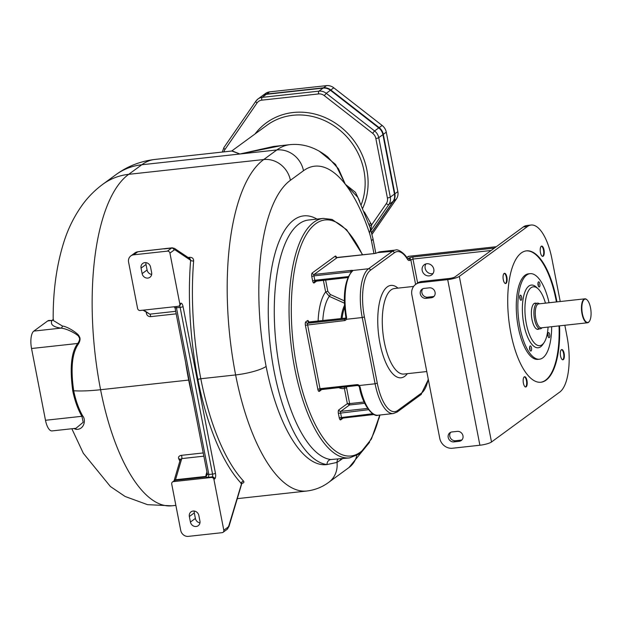 <?xml version="1.0" encoding="UTF-8"?>
<svg xmlns="http://www.w3.org/2000/svg" width="622" height="622" viewBox="0 0 622 622"><rect width="100%" height="100%" fill="white"/><g stroke="black" fill="none" stroke-linecap="round" stroke-linejoin="round"><path stroke-width="0.93" d="M231.819 151.014L239.905 154.007L273.618 146.442L289.883 144.662A166.945 63.421 83.7 0 0 276.829 149.964L239.905 154.007L281.517 145.571M319.343 151.224L335.561 164.433L345.327 184.267L355.473 192.377L359.586 201.038M232.286 150.967L239.905 154.007L141.785 164.76A166.945 63.421 -96.3 0 1 154.831 159.45L232.286 150.967M289.883 144.662C303.07 143.324 315.688 147.43 327.755 156.977L338.461 168.819L345.327 184.267L357.774 197.275L370.106 227.636L372.943 238.537A24.095 4.766 -11 0 1 371.451 240.714A28.682 10.893 83.7 0 0 369.406 232.83A142.85 54.262 83.7 0 0 345.327 184.267A142.85 54.262 83.7 0 0 303.489 170.723L290.404 180.294A153.175 58.188 83.7 0 0 266.115 366.412A132.525 50.343 83.7 0 0 327.048 464.556L337.007 462.418L342.473 458.686M364.313 211.892L371.629 224.931L369.507 225.848M394.465 194.087L390.297 197.127L378.744 137.68A10.325 9.33 -126.2 0 0 374.599 130.954L326.255 93.316A10.325 9.33 -126.2 0 0 318.969 91.139L262.157 97.366A10.325 9.33 -126.2 0 0 257.998 98.968L262.157 95.92A10.325 9.33 53.8 0 1 266.325 94.319L323.137 88.099A10.325 9.33 53.8 0 1 330.414 90.276L378.759 127.914A10.325 9.33 53.8 0 1 382.911 134.632L394.465 194.087A10.325 9.33 53.8 0 1 393.05 201.419L371.583 232.574M370.829 229.899L371.629 224.931L386.293 203.643A8.032 7.262 -126.2 0 0 387.397 197.944L375.843 138.488A8.032 7.262 -126.2 0 0 372.617 133.263L324.272 95.625A8.032 7.262 -126.2 0 0 318.612 93.93L261.8 100.15A8.032 7.262 -126.2 0 0 257.01 102.988L225.016 149.428A8.032 7.262 -126.2 0 0 223.951 151.877M73.715 428.535L76.102 429.359C84.141 429.919 86.31 419.834 82.672 415.908C78.644 408.74 75.659 400.358 73.699 390.764C70.511 368.605 72.074 353.016 78.388 344.005C80.347 340.662 80.565 338.049 79.056 336.175C78.94 334.146 67.961 326.581 62.418 326.037L53.189 320.416C52.901 291.57 56.501 265.337 63.988 241.694C68.249 228.227 74.469 215.826 82.633 204.506C88.207 196.879 94.917 190.145 102.778 184.299A64.253 58.064 53.8 0 1 128.692 174.331L141.785 164.76A64.253 58.064 53.8 0 0 115.863 174.728C127.347 166.284 140.331 161.191 154.831 159.45M82.672 415.908L81.91 416.297C77.843 409.198 74.788 400.7 72.743 390.803C69.641 367.478 71.312 351.694 77.75 343.461C79.771 340.498 80.121 338.321 78.792 336.937C79.538 335.678 67.992 328.61 60.878 328.128C53.049 326.954 50.079 324.396 51.96 320.47L48.819 320.486A14.345 5.45 -96.3 0 0 47.7 320.936L51.96 320.47A2.294 2.216 29.1 0 0 53.243 319.786M76.102 429.359A2.294 2.091 105.6 0 0 75.231 428.371M45.492 420.285A14.345 5.45 -96.3 0 0 52.015 430.914L75.962 428.294L83.192 422.276L81.91 416.297L45.492 420.285L31.543 348.514A14.345 5.45 -96.3 0 1 33.821 331.091L47.7 320.936M78.388 344.005A2.294 0.925 32.2 0 0 77.75 343.461L31.543 348.514M62.418 326.037A2.294 1.975 -81.1 0 1 60.878 328.128L33.821 331.091M146.256 312.337A177.27 67.339 83.7 0 0 146.271 312.602C146.621 315.3 148.09 316.652 150.672 316.645L176.197 313.846M303.489 170.723A24.095 21.778 -126.2 0 0 276.829 149.964L263.744 159.535A177.27 67.339 83.7 0 0 235.629 374.934L200.813 378.744A177.27 67.339 -96.3 0 1 193.636 260.999C193.59 258.503 192.307 257.283 189.772 257.321L188.139 257.5M241.235 483.496C243.637 483.162 244.415 482.361 243.567 481.109A2.294 1.897 -43.3 0 0 241.289 483.418A158.913 60.365 -96.3 0 1 197.913 379.56A179.564 68.21 -96.3 0 1 190.635 260.291L190.052 258.775L174.502 248.403L172.224 247.813A8.56 3.25 83.7 0 0 171.555 248.085L167.396 251.132L133.629 254.826A6.881 6.22 -126.2 0 0 130.853 255.899A6.881 6.22 -126.2 0 0 128.591 262.15L137.602 308.52A2.294 2.076 -126.2 0 0 140.144 310.495L178.125 306.335A2.294 2.076 -126.2 0 0 179.805 303.894L169.93 253.107A2.294 2.076 -126.2 0 0 167.396 251.132M203.231 452.948L181.43 455.335C178.949 455.825 178.055 457.014 178.755 458.896A2.294 1.501 153 0 1 180.333 459.479M330.912 459.534L349.525 457.916A120.474 45.764 -96.3 0 1 292.589 355.978A120.474 45.764 -96.3 0 1 313.877 222.233A120.474 45.764 -96.3 0 1 323.292 218.4L308.52 220.017A120.474 45.764 83.7 0 0 299.104 223.85A120.474 45.764 83.7 0 0 277.109 352.635A120.474 45.764 83.7 0 0 330.912 459.534A4.587 4.23 96.2 0 0 327.048 464.556A125.061 47.505 -96.3 0 1 268.533 323.362A125.061 47.505 -96.3 0 1 316.979 219.092M323.37 280.242L325.64 291.912L329.302 296.367L344.386 303.155M318.099 321.107A50.872 19.329 -96.3 0 1 325.64 291.912L327.817 291.306L330.321 294.501L344.331 300.838M364.717 403.313L349.463 404.984L349.642 403.592L347.356 403.647L349.463 404.984L340.739 411.367A1.151 0.435 83.7 0 0 340.553 412.759L341.416 417.175A1.151 0.435 83.7 0 0 341.937 418.023A1.151 0.435 83.7 0 0 342.022 417.992L374.009 414.485M344.324 386.931L344.394 388.408A50.872 19.329 -96.3 0 1 338.687 387.545M491.123 250.495L412.969 259.055L409.89 260.323A7.456 2.83 -96.3 0 1 407.356 259.102A38.44 14.601 83.7 0 0 394.294 252.82A1.718 1.555 -126.2 0 0 392.389 251.335L377.709 252.602A40.158 15.255 -96.3 0 1 380.229 251.739L395.522 250.06A40.158 15.255 83.7 0 0 392.389 251.335L368.589 268.743L352.767 270.477L352.69 270.904A1.151 1.026 -131.2 0 0 352.161 271.13C344.705 279.916 342.605 295.357 345.879 317.453L345.956 317.368M352.69 270.904A40.158 15.255 83.7 0 0 346.609 317.5L346.4 319.273A1.151 0.443 -154.2 0 1 345.762 318.48L345.762 318.48A1.151 0.443 -154.2 0 1 345.824 318.41M346.609 317.5L345.879 317.453L345.381 318.946A1.718 1.555 53.8 0 1 344.681 319.21L345.801 318.394M359.477 386.931L360.146 387.148L359.275 385.516A2.869 2.589 -126.2 0 0 356.95 384.637L320.019 388.688A1.151 0.435 83.7 0 0 320.54 389.535A1.151 0.435 83.7 0 0 320.633 389.496L357.378 385.477M433.798 269.178A6.313 5.699 53.8 0 1 431.715 274.908A6.313 5.699 53.8 0 1 422.19 270.446A6.313 5.699 53.8 0 1 424.266 264.723A6.313 5.699 53.8 0 1 433.798 269.178M433.005 273.548A6.313 5.699 53.8 0 1 425.16 268.276A6.313 5.699 53.8 0 1 425.953 263.907M421.856 281.471L420.27 282.637A11.476 10.372 -126.2 0 0 415.644 284.417L417.23 283.251A11.476 10.372 53.8 0 1 421.856 281.471L449.286 278.469A4.587 0.91 -11 0 0 455.094 276.844L523.304 226.952A45.896 17.432 -96.3 0 1 526.888 225.498L531.11 225.032A45.896 17.432 -96.3 0 1 551.971 259.055L560.228 301.53M564.838 325.259L566.992 336.339A45.896 17.432 -96.3 0 1 559.714 392.101L491.504 441.993A9.182 1.812 -11 0 1 479.896 445.243L452.458 448.244A11.476 10.372 -126.2 0 1 439.762 438.362L411.865 294.828A11.476 10.372 -126.2 0 1 415.644 284.417M420.27 282.637L447.7 279.628A9.182 1.812 -11 0 0 459.316 276.386L527.526 226.494A45.896 17.432 -96.3 0 1 531.11 225.032M457.263 431.373A5.163 4.665 53.8 0 1 462.612 434.654A5.163 4.665 53.8 0 1 461.275 440.508A5.163 4.665 53.8 0 1 459.192 441.309L453.92 441.884A5.163 4.665 53.8 0 1 448.571 438.603A5.163 4.665 53.8 0 1 449.908 432.749A5.163 4.665 53.8 0 1 451.984 431.948L457.263 431.373M429.367 287.838L424.087 288.414A5.163 4.665 53.8 0 0 422.004 289.214A5.163 4.665 53.8 0 0 420.674 295.069A5.163 4.665 53.8 0 0 426.023 298.35L431.295 297.775A5.163 4.665 53.8 0 0 433.378 296.974A5.163 4.665 53.8 0 0 434.708 291.119A5.163 4.665 53.8 0 0 429.367 287.838M434.102 296.305A5.163 4.665 53.8 0 1 432.881 296.616L431.295 297.775M422.867 288.732A5.163 4.665 53.8 0 0 422.501 294.4A5.163 4.665 53.8 0 0 427.609 297.192L432.881 296.616M461.998 439.832A5.163 4.665 53.8 0 1 460.778 440.143L459.192 441.309M450.763 432.259A5.163 4.665 53.8 0 0 450.398 437.927A5.163 4.665 53.8 0 0 455.506 440.726L460.778 440.143M556.931 301.888A66.087 25.105 83.7 0 0 556.55 299.843A66.087 25.105 83.7 0 0 526.507 250.853A66.087 25.105 83.7 0 0 510.864 333.26A66.087 25.105 83.7 0 0 540.899 382.25A66.087 25.105 83.7 0 0 559.559 325.842M540.448 252.548A5.163 1.959 83.7 0 0 542.788 256.373A5.163 1.959 83.7 0 0 544.017 249.935A5.163 1.959 83.7 0 0 541.669 246.11A5.163 1.959 83.7 0 0 540.448 252.548M506.044 283.383A5.163 1.959 83.7 0 0 506.953 277.653A5.163 1.959 83.7 0 0 504.512 273.283A5.163 1.959 83.7 0 0 504.108 273.447A5.163 1.959 83.7 0 0 503.198 279.185A5.163 1.959 83.7 0 0 505.639 283.546A5.163 1.959 83.7 0 0 506.044 283.383M526.966 380.555A5.163 1.959 83.7 0 0 524.618 376.73A5.163 1.959 83.7 0 0 523.397 383.168A5.163 1.959 83.7 0 0 525.745 386.993A5.163 1.959 83.7 0 0 526.966 380.555M561.371 349.712A5.163 1.959 83.7 0 0 560.461 355.45A5.163 1.959 83.7 0 0 562.902 359.819A5.163 1.959 83.7 0 0 563.307 359.648A5.163 1.959 83.7 0 0 564.216 353.918A5.163 1.959 83.7 0 0 561.775 349.548A5.163 1.959 83.7 0 0 561.371 349.712M540.635 382.273A66.087 25.105 83.7 0 0 559.03 325.897M556.402 301.942A66.087 25.105 83.7 0 0 556.021 299.897A66.087 25.105 83.7 0 0 526.251 250.884M530.076 273.664L528.498 273.835A43.027 16.343 83.7 0 0 525.131 275.204A43.027 16.343 83.7 0 0 517.527 322.973A43.027 16.343 83.7 0 0 537.867 359.376L539.445 359.205A43.027 16.343 -96.3 0 1 519.113 322.802A43.027 16.343 -96.3 0 1 526.71 275.033A43.027 16.343 83.7 0 1 530.076 273.664A43.027 16.343 83.7 0 1 549.047 302.751M539.445 359.205A43.027 16.343 -96.3 0 0 542.812 357.837A43.027 16.343 83.7 0 0 551.667 326.705M520.233 295.24A2.581 0.98 -96.3 0 1 520.435 295.162A2.581 0.98 -96.3 0 1 521.656 297.347A2.581 0.98 -96.3 0 1 521.197 300.216A2.581 0.98 -96.3 0 1 520.995 300.294A2.581 0.98 -96.3 0 1 519.774 298.109A2.581 0.98 -96.3 0 1 520.233 295.24M529.687 349.129A2.581 0.98 -96.3 0 1 530.302 345.91A2.581 0.98 -96.3 0 1 531.476 347.822A2.581 0.98 -96.3 0 1 530.861 351.041A2.581 0.98 -96.3 0 1 529.687 349.129M549.288 337.629A2.581 0.98 -96.3 0 1 549.086 337.707A2.581 0.98 -96.3 0 1 547.865 335.522A2.581 0.98 -96.3 0 1 548.324 332.661A2.581 0.98 -96.3 0 1 548.526 332.576A2.581 0.98 -96.3 0 1 549.747 334.76A2.581 0.98 -96.3 0 1 549.288 337.629M539.834 283.741A2.581 0.98 -96.3 0 1 539.227 286.96A2.581 0.98 -96.3 0 1 538.053 285.047A2.581 0.98 -96.3 0 1 538.66 281.828A2.581 0.98 -96.3 0 1 539.834 283.741M545.455 303.147A29.599 11.243 83.7 0 0 538.209 288.903L536.522 287.302A31.551 11.989 83.7 0 0 524.587 292.9A31.551 11.989 83.7 0 0 523.856 324.412A31.551 11.989 83.7 0 0 542.788 344.495L544.087 342.567A29.599 11.243 83.7 0 0 548.075 327.094M519.759 296.313A2.581 0.98 -96.3 0 1 520.085 299.314M529.625 347.06A2.581 0.98 -96.3 0 1 529.89 347.993A2.581 0.98 -96.3 0 1 529.952 350.062M547.85 333.726A2.581 0.98 -96.3 0 1 548.176 336.727M537.983 282.987A2.581 0.98 -96.3 0 1 538.255 283.92A2.581 0.98 -96.3 0 1 538.318 285.98M538.209 288.903A29.599 11.243 83.7 0 0 527.013 294.159A29.599 11.243 83.7 0 0 526.321 323.72A29.599 11.243 83.7 0 0 544.087 342.567M538.994 328.96A13.194 5.015 -96.3 0 1 537.991 329.357A13.194 5.015 -96.3 0 1 531.756 318.192A13.194 5.015 -96.3 0 1 534.088 303.544A13.194 5.015 -96.3 0 1 535.114 303.124A13.194 5.015 -96.3 0 1 536.18 303.295M542.042 327.755A12.907 4.906 -96.3 0 1 541.397 328.393A12.907 4.906 -96.3 0 1 540.386 328.805A12.907 4.906 -96.3 0 1 534.282 317.881A12.907 4.906 -96.3 0 1 536.568 303.552A12.907 4.906 -96.3 0 1 537.579 303.139A12.907 4.906 -96.3 0 1 539.422 303.808M586.989 299.804A12.051 4.579 83.7 0 0 586.865 299.68A12.051 4.579 83.7 0 0 584.882 298.824A12.051 4.579 83.7 0 0 583.941 299.205A12.051 4.579 83.7 0 0 581.811 312.586A12.051 4.579 83.7 0 0 587.51 322.779A12.051 4.579 83.7 0 0 588.451 322.398A12.051 4.579 83.7 0 0 589.259 321.52A12.051 4.579 83.7 0 0 589.353 321.372M588.661 322.087A11.764 4.471 83.7 0 0 589.454 321.232A11.764 4.471 83.7 0 0 590.9 310.285A11.764 4.471 83.7 0 0 587.114 299.913A11.764 4.471 83.7 0 0 584.26 299.454A11.764 4.471 83.7 0 0 582.394 313.745A11.764 4.471 83.7 0 0 588.661 322.087M542.524 256.357A5.163 1.959 83.7 0 0 543.488 249.99A5.163 1.959 83.7 0 0 541.412 246.188M505.367 283.531A5.163 1.959 83.7 0 0 505.515 283.445A5.163 1.959 83.7 0 0 506.471 278.057A5.163 1.959 83.7 0 0 504.255 273.361M525.473 386.977A5.163 1.959 83.7 0 0 526.437 380.61A5.163 1.959 83.7 0 0 524.362 376.808M562.63 359.796A5.163 1.959 83.7 0 0 562.778 359.71A5.163 1.959 83.7 0 0 563.734 354.322A5.163 1.959 83.7 0 0 561.518 349.626M376.318 253.146A1.151 0.568 72.4 0 1 376.427 253.084L377.321 252.734A1.151 1.05 59.3 0 1 377.709 252.602M143.029 310.176L149.801 314.157L143.721 310.106M193.636 260.999A2.294 0.956 4.6 0 1 190.635 260.291L175.342 250.075A6.267 2.379 83.7 0 0 174.098 250.06L169.93 253.107M241.569 483.644L228.888 525.582A2.294 1.571 16.4 0 1 228.982 526.461L241.942 483.053L240.838 483.325M181.43 455.335A2.294 0.871 -96.3 0 1 181.741 458.593L180.364 459.534M207.367 474.244A2.294 1.571 16.4 0 1 206.006 475.037L206.924 471.927M179.805 303.894L180.598 303.318A4.587 1.742 -96.3 0 1 183.047 306.568A2.294 0.451 169 0 1 180.139 307.385L176.446 307.789L208.852 474.508L207.437 474.065M174.58 306.724A2.294 2.247 -8.6 0 1 174.984 307.641L207.398 474.361L205.905 476.413L206.006 475.037M183.047 306.568L215.453 473.288A2.294 0.451 169 0 1 212.545 474.096L208.852 474.508L208.487 477.292L205.571 476.996L207.406 474.446A2.294 2.294 0 0 0 207.398 474.376M171.726 484.064L180.738 530.442A6.881 6.22 -126.2 0 0 188.357 536.366L222.116 532.673A2.294 2.076 -126.2 0 0 223.803 530.232L213.929 479.445A2.294 2.076 -126.2 0 0 211.387 477.471L173.406 481.63A2.294 2.076 -126.2 0 0 171.726 484.064M189.352 516.524L190.425 522.045A5.163 4.665 -126.2 0 0 198.216 525.699A5.163 4.665 -126.2 0 0 199.919 521.011L198.846 515.49A5.163 4.665 -126.2 0 0 191.047 511.844A5.163 4.665 -126.2 0 0 189.352 516.524L194.305 512.901L195.378 518.421A5.163 4.665 -126.2 0 0 199.942 522.853M194.282 511.059A5.163 4.665 -126.2 0 0 194.305 512.901M150.555 267.071A5.163 4.665 -126.2 0 0 142.765 263.425A5.163 4.665 -126.2 0 0 141.062 268.113L142.135 273.633A5.163 4.665 -126.2 0 0 149.933 277.28A5.163 4.665 -126.2 0 0 151.628 272.591L150.555 267.071M133.629 254.826L137.796 251.786L172.224 247.813M145.991 262.639A5.163 4.665 -126.2 0 0 146.022 264.482L147.095 270.002A5.163 4.665 -126.2 0 0 151.659 274.434M372.026 234.346L396.416 198.947A10.325 9.33 53.8 0 0 397.839 191.623L386.278 132.167A10.325 9.33 53.8 0 0 382.133 125.442L333.789 87.803A10.325 9.33 53.8 0 0 326.511 85.634L269.691 91.854A10.325 9.33 53.8 0 0 265.532 93.456L262.554 95.632A10.325 9.33 -126.2 0 0 262.36 95.78M371.637 232.776L393.446 201.124A10.325 9.33 -126.2 0 0 394.861 193.792L383.308 134.344A10.325 9.33 -126.2 0 0 379.156 127.619L330.811 89.98A10.325 9.33 -126.2 0 0 323.533 87.803L266.721 94.031A10.325 9.33 -126.2 0 0 262.554 95.632M290.404 180.294A24.095 21.778 -126.2 0 0 263.744 159.535L128.692 174.331A177.27 67.339 -96.3 0 0 100.585 389.722A156.62 59.494 -96.3 0 0 171.765 505.818L175.87 505.367M361.234 204.654A64.253 58.064 -126.2 0 0 340.211 130.496A64.253 58.064 -126.2 0 0 266.931 125.255L231.687 151.029M373.954 253.574L371.451 240.714M369.406 232.83A24.095 11.025 -18.4 0 0 370.106 227.636M255.082 133.917A66.546 60.14 53.8 0 1 336.782 124.066A66.546 60.14 53.8 0 1 362.758 208.145M382.911 134.632L378.744 137.68A2.294 0.451 -11 0 1 375.843 138.488M387.397 197.944A2.294 0.451 -11 0 0 390.297 197.127A10.325 9.33 -126.2 0 1 388.882 204.459A2.294 0.941 34.6 0 1 386.293 203.643M372.617 133.263L374.599 130.954L378.759 127.914M324.272 95.625L326.255 93.316L330.414 90.276M318.612 93.93A2.294 0.871 -96.3 0 1 318.969 91.139L323.137 88.099M261.8 100.15A2.294 0.871 -96.3 0 1 262.157 97.366L266.325 94.319M257.01 102.988A2.294 0.941 -145.4 0 1 255.914 101.106L257.998 98.968A10.325 9.33 -126.2 0 0 256.015 101.013A2.294 0.941 -145.4 0 0 255.914 101.106L223.92 147.546A2.294 0.941 -145.4 0 1 224.013 147.453M225.016 149.428A2.294 0.941 -145.4 0 1 223.92 147.546L222.303 152.063M393.05 201.419L388.882 204.459L370.984 230.435M368.986 224.348L370.961 223.422M356.764 455.631A24.095 21.778 53.8 0 1 348.996 467.519L369.6 442.265M72.743 390.803A2.294 0.451 -11 0 1 73.699 390.764A64.253 12.697 -11 0 0 100.585 389.722L188.684 380.073A156.62 59.494 83.7 0 0 192.291 396.665M185.535 361.911A177.27 67.339 83.7 0 0 188.684 380.073A2.294 0.451 169 0 1 189.057 380.042M243.567 481.109A156.62 59.494 -96.3 0 1 200.813 378.744A2.294 0.451 -11 0 0 197.913 379.56M178.755 458.896A156.62 59.494 83.7 0 0 179.875 461.042M266.115 366.412A24.095 4.766 169 0 1 235.629 374.934A156.62 59.494 83.7 0 0 306.809 491.022C314.989 490.019 322.305 487.112 328.774 482.307L348.996 467.519M338.018 459.176A4.587 4.222 64.1 0 0 337.007 462.418A24.095 21.778 53.8 0 1 328.774 482.307M379.568 415.061A118.755 45.111 -96.3 0 1 360.208 452.256A118.755 45.111 -96.3 0 1 296.951 368.006A118.755 45.111 -96.3 0 1 315.782 223.71A118.755 45.111 -96.3 0 1 362.424 254.841M308.8 321.963A2.869 1.088 83.7 0 0 307.439 320.61L305.853 321.768A2.869 1.088 83.7 0 0 305.394 325.259L317.842 389.294A2.869 1.088 83.7 0 0 319.374 391.331L320.96 390.165A2.869 1.088 83.7 0 0 321.38 389.442M346.508 386.69L346.571 387.801L344.394 388.408L347.356 403.647L338.834 409.882A2.869 1.088 83.7 0 0 338.376 413.366L339.239 417.782A2.869 1.088 83.7 0 0 340.763 419.819L343.437 417.86M336.58 257.508A2.869 1.088 83.7 0 0 335.219 256.155L312.221 272.98A2.869 1.088 83.7 0 0 311.762 276.463L312.625 280.88A2.869 1.088 83.7 0 0 314.149 282.917L316.831 280.957M307.439 320.61A1.718 1.555 -126.2 0 0 309.344 322.095L307.758 323.253A1.151 0.435 83.7 0 0 307.571 324.645L320.019 388.688L317.842 389.294M305.853 321.768A1.718 1.555 -126.2 0 0 307.758 323.253L344.681 319.21A1.151 0.435 -96.3 0 0 344.502 320.602L305.394 325.259M308.629 322.009L345.886 318.067L309.344 322.095A1.151 0.435 83.7 0 1 309.429 322.056A1.151 0.435 83.7 0 1 309.531 322.072M322.779 320.594A45.904 17.439 -96.3 0 1 329.302 296.367A1.718 0.389 114.3 0 0 330.321 294.501M325.617 279.993L327.817 291.306M312.625 280.88L314.802 280.273A1.151 0.435 83.7 0 0 315.323 281.121A1.151 0.435 83.7 0 0 315.408 281.082L347.923 277.521M314.149 282.917A1.718 1.555 53.8 0 1 315.245 281.113M311.762 276.463L313.939 275.857L314.802 280.273L348.328 276.596M312.221 272.98A1.718 1.555 -126.2 0 0 314.126 274.457A1.151 0.435 83.7 0 0 313.939 275.857L351.484 271.775M335.219 256.155A1.718 1.555 -126.2 0 0 337.124 257.632L314.126 274.457L351.049 270.414A2.869 0.568 169 0 1 352.767 270.477A1.151 1.088 117.3 0 0 351.904 271.363M337.311 257.617A1.151 0.435 83.7 0 0 337.217 257.601A1.151 0.435 83.7 0 0 337.124 257.632L374.055 253.589A2.869 0.568 -11 0 0 376.559 253.068A1.151 0.568 72.4 0 0 376.427 253.084L374.141 253.558A1.151 0.435 83.7 0 0 374.055 253.589M340.763 419.819A1.718 1.555 53.8 0 1 341.859 418.015M339.239 417.782L372.695 413.747M338.376 413.366L368.527 409.696M338.834 409.882A1.718 1.555 -126.2 0 0 340.739 411.367L367.61 408.421M364.111 402.006L349.642 403.592L346.571 387.801M320.96 390.165A1.718 1.555 53.8 0 1 320.96 389.489M319.374 391.331A1.718 1.555 53.8 0 1 320.47 389.527M345.746 318.55A1.718 1.555 53.8 0 1 345.381 318.946M394.294 252.82L370.494 270.22A1.718 1.555 -126.2 0 0 368.589 268.743A40.158 15.255 83.7 0 0 362.222 317.539L346.4 319.273A2.869 2.589 53.8 0 1 344.502 320.602M370.494 270.22A38.44 14.601 83.7 0 0 364.399 316.925L362.222 317.539L375.097 383.782L359.275 385.516L358.855 386.029L357.471 385.492A1.151 0.435 -96.3 0 1 356.95 384.637M350.971 272.343L350.87 271.806A1.151 0.435 83.7 0 1 351.049 270.414M344.627 307.54A36.426 13.839 83.7 0 0 342.084 318.48M344.487 305.433A36.846 13.995 83.7 0 0 341.058 318.596M364.399 316.925L377.274 383.175L375.097 383.782A40.158 15.255 83.7 0 0 393.353 413.544L378.052 415.224A40.158 15.255 -96.3 0 1 360.146 387.148M377.274 383.175A38.44 14.601 83.7 0 0 397.753 410.442A1.718 1.555 53.8 0 1 397.186 412.005L420.977 394.597L428.34 379.568M407.332 373.674A46.471 17.649 -96.3 0 1 378.471 333.555A46.471 17.649 -96.3 0 1 397.963 288.134M397.753 410.442L421.545 393.034A38.44 14.601 83.7 0 0 428.231 379.039M417.619 282.979L412.969 259.055A1.718 0.653 -96.3 0 1 413.241 256.964A3.444 0.684 -11 0 0 408.887 258.184A1.718 1.555 -126.2 0 1 410.792 259.662L415.613 284.441M408.887 258.184L407.985 258.838A5.738 2.177 -96.3 0 1 407.713 258.985M409.89 260.323A1.718 1.555 -126.2 0 0 407.985 258.838L407.612 258.884M407.356 259.102A1.718 1.236 -31.4 0 0 407.239 258.379C405.746 254.6 398.282 248.575 395.522 250.06M406.827 257.718L408.701 256.35L496.216 246.763M406.726 257.555L408.001 256.622A1.718 1.555 53.8 0 1 408.701 256.35A1.718 0.653 83.7 0 1 408.833 256.295L496.286 246.716M413.63 286.415L394.503 288.515A43.027 16.343 83.7 0 0 382.942 333.065A43.027 16.343 83.7 0 0 403.872 374.055L426.778 371.544M494.436 248.069L413.241 256.964M408.973 256.318A1.718 0.653 83.7 0 0 408.833 256.295A1.718 1.718 0 0 0 408.001 256.622M459.316 276.386L491.504 441.993M447.7 279.628L479.896 445.243M523.304 226.952L527.526 226.494M587.51 322.779L541.311 327.833A12.051 4.579 -96.3 0 1 535.62 317.64A12.051 4.579 -96.3 0 1 537.75 304.267A12.051 4.579 -96.3 0 1 538.691 303.886L584.882 298.824M427.609 297.192L426.023 298.35M455.506 440.726L453.92 441.884M421.545 393.034A1.718 1.555 53.8 0 1 420.977 394.597M358.956 385.982L359.407 387.047C362.61 405.894 373.612 417.494 378.052 415.224M357.557 385.453A1.151 0.435 -96.3 0 1 357.471 385.492L319.941 389.769M374.234 253.566A1.151 0.435 83.7 0 0 374.141 253.558L336.409 257.547M340.615 460.156A4.587 4.144 53.8 0 1 340.669 458.888M173.795 306.809L174.976 307.602M150.672 316.645A2.294 0.871 83.7 0 0 149.801 314.157L175.699 311.319M189.772 257.321A2.294 0.871 -96.3 0 1 189.461 258.387M203.86 456.167L181.741 458.593L175.521 479.741L205.905 476.413A2.294 0.871 83.7 0 1 205.571 476.996L175.186 480.324A2.294 0.871 83.7 0 0 175.521 479.741A2.294 1.571 16.4 0 0 174.09 480.72L180.318 459.526M176.026 306.568A2.294 0.871 -96.3 0 1 176.446 307.789A2.294 0.451 169 0 1 174.992 307.649A2.294 0.451 169 0 1 174.984 307.641L174.557 306.724M172.481 481.98L174.261 480.682A2.294 2.076 53.8 0 1 175.186 480.324L173.406 481.63M223.803 530.232L227.963 527.184A2.294 2.076 53.8 0 1 227.209 529.268L228.982 526.461M227.963 527.184A6.267 2.379 83.7 0 0 228.888 525.582M215.453 473.288A4.587 1.742 -96.3 0 1 214.722 478.862L213.929 479.445M190.425 522.045L195.378 518.421M214.722 478.862A2.294 2.076 -126.2 0 0 212.18 476.887L211.387 477.471M208.487 477.292L212.18 476.887A2.294 0.871 -96.3 0 0 212.545 474.096L180.139 307.385A2.294 0.871 -96.3 0 0 179.361 305.752M180.598 303.318A2.294 2.076 53.8 0 1 179.844 305.402L179.05 305.977M174.098 250.06A2.294 2.076 -126.2 0 0 171.555 248.085L164.006 248.909M130.853 255.899L135.021 252.851A6.881 6.22 53.8 0 1 137.796 251.786A2.294 0.871 83.7 0 1 137.975 251.708L167.295 248.357M175.342 250.075A2.294 2.022 -56.3 0 0 174.502 248.403M138.17 251.747A2.294 0.871 83.7 0 0 137.975 251.708L135.021 252.851M141.062 268.113L146.022 264.482M142.135 273.633L147.095 270.002M266.721 94.031L269.691 91.854M323.533 87.803L326.511 85.634M330.811 89.98L333.789 87.803M379.156 127.619L382.133 125.442M383.308 134.344L386.278 132.167M394.861 193.792L397.839 191.623M393.446 201.124L396.416 198.947M102.778 184.299L115.863 174.728M375.805 253.255L372.943 238.537M378.837 418.925L379.956 415.014M71.849 428.745L83.309 453.244L110.397 486.521L125.108 496.473L147.531 504.667L171.765 505.818M53.531 319.381L52.341 320.097M237.161 498.657L306.809 491.022M379.801 415.029L371.435 438.969L359.64 453.819L349.525 457.916M362.649 254.81L346.656 229.736L332.148 219.465L323.292 218.4M347.908 277.552L314.716 281.354M374.055 414.509L341.33 418.256M393.353 413.544L397.186 412.005M407.542 259.024L407.239 258.379M537.579 303.139L534.119 303.52M540.386 328.805L536.926 329.186M377.321 252.734L380.229 251.739M223.049 532.315L227.209 529.268M174.976 307.579L174.487 306.732"/></g></svg>
